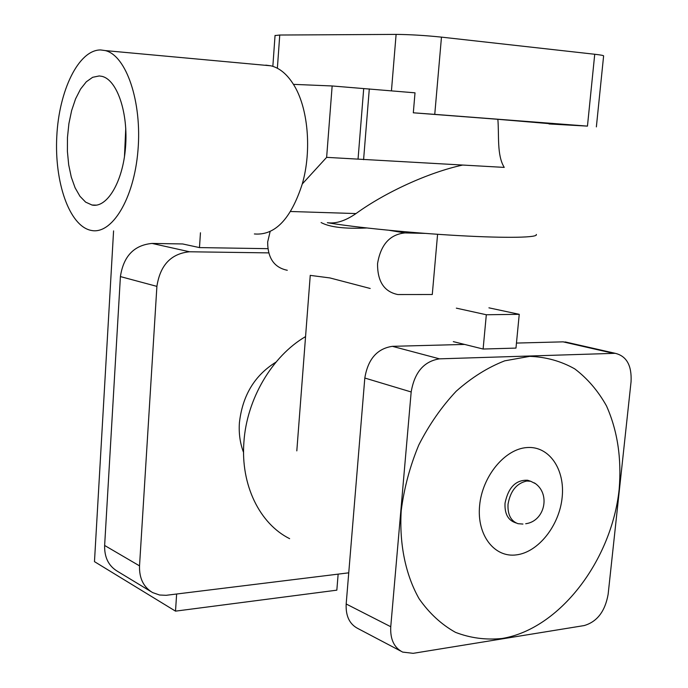 <?xml version="1.0" encoding="UTF-8"?>
<svg xmlns="http://www.w3.org/2000/svg" width="688" height="688" viewBox="0 0 688 688"><rect width="100%" height="100%" fill="white"/><g stroke="black" fill="none" stroke-linecap="round" stroke-linejoin="round"><path stroke-width="1.03" d="M243.569 452.463C240.086 443.364 238.693 433.5 239.398 422.871C242.425 395.557 254.637 375.295 276.043 362.086M113.58 230.893L94.471 561.64L175.509 611.142L336.836 590.166L338.143 574.136M268.681 252.883L189.527 251.774C171.028 253.631 160.149 265.164 156.898 286.38L139.526 565.871C139.165 578.255 143.525 587.156 152.59 592.574L159.582 595.017L166.092 595.309L348.369 572.872M267.838 248.669L199.477 247.594L182.647 243.956L152.057 243.432L189.527 251.774M156.898 286.38L120.409 276.585L104.636 545.464L139.526 565.871M120.409 276.585C123.487 256.203 134.031 245.152 152.057 243.432M150.749 591.456L117.476 571.307C108.618 566.009 104.335 557.392 104.636 545.464M176.635 594.036L175.509 611.142M200.457 232.776L199.477 247.594M425.193 233.395L404.94 232.914C389.821 234.445 380.696 244.679 377.557 263.616C377.394 281.452 384.162 291.764 397.853 294.55L432.279 294.516L437.585 234.29M270.126 231.538L267.658 242.038C267.727 258.198 274.271 267.606 287.283 270.272M310.985 275.475L329.922 277.935L370.196 288.478M366.73 227.977C344.826 228.984 329.621 227.178 321.107 222.542M488.919 307.828L519.242 314.321L486.321 314.751L483.114 349.031L453.306 341.626M456.342 308.147L486.321 314.751M519.242 314.321L515.974 348.094L483.114 349.031M479.605 505.697C482.193 476.345 504.863 448.894 526.982 447.553C549.153 445.772 565.201 469.345 562.148 497.45C559.404 525.52 538.386 552.258 516.404 554.881C494.388 557.934 476.681 535.083 479.605 505.697M619.183 489.125C621.703 458.32 617.471 430.576 606.489 405.911C598.044 390.836 587.457 378.486 574.738 368.871C560.987 361.114 545.971 356.943 529.7 356.358L504.708 360.839C487.801 367.401 471.641 377.523 456.213 391.214C441.636 406.728 429.157 424.668 418.777 445.024C409.936 466.301 404.08 488.179 401.216 510.634C399.186 544.019 405.55 574.79 419.095 598.741C429.295 613.318 441.429 624.515 455.49 632.349C470.317 638.068 485.84 640.115 502.059 638.49C559.662 629.056 611.744 560.41 619.183 489.125M522.923 524.058L517.987 523.688C510.84 521.04 507.52 514.564 508.028 504.252C510.35 490.983 516.611 483.243 526.81 481.015L530.689 481.282L535.298 483.569M516.103 522.975L514.994 522.562C507.847 519.913 504.528 513.446 505.035 503.152C508.303 487.396 515.845 479.76 527.662 480.25L529.717 480.955M289.631 538.67C259.72 523.817 240.568 484.988 243.905 442.178C246.631 399.221 272.113 356.066 305.558 336.595M608.132 594.312L631.059 381.72C631.876 365.526 626.596 356.057 615.218 353.314L439.503 358.844C423.937 361.286 414.494 372.328 411.175 391.971L390.75 626.725C390.113 639.229 394.078 647.683 402.626 652.086L413.161 653.333L584.146 625.573C597.098 621.806 605.087 611.383 608.132 594.312M411.175 391.971L364.812 378.039L346.176 603.987L390.75 626.725M612.974 353.228L563.076 341.85L516.464 343.071M464.606 344.43L392.384 346.331L439.503 358.844M400.648 651.037L357.975 628.565C349.556 624.24 345.625 616.044 346.176 603.987M364.812 378.039C367.942 359.162 377.136 348.592 392.384 346.331M563.076 341.85L568.383 342.658M92.037 205.033C106.898 208.318 122.782 182.243 125.508 147.585C128.432 112.978 117.123 79.799 101.996 76.359L99.21 75.947L92.639 77.305L86.318 81.786L80.539 89.105L75.577 98.857L71.638 110.544L68.903 123.599L67.467 137.419L67.398 151.36L68.688 164.81L71.294 177.151L75.104 187.815L79.954 196.286L85.63 202.126L92.037 205.033M100.654 49.949C78.561 49.76 58.996 90.627 56.794 136.319C54.309 182.002 69.221 225.475 90.627 230.299L91.143 230.403C111.637 235.055 133.979 199.253 137.953 150.62C142.192 102.039 126.308 55.487 105.298 50.585L100.654 49.949M327.325 222.697C355.249 227.418 411.794 233.026 459.756 235.666C507.813 238.332 538.704 237.618 536.262 234.436M254.379 233.954C274.959 235.717 290.921 219.059 302.273 183.98L326.637 157.354L504.244 167.399C496.676 155.153 499.239 135.252 497.854 119.299L549.041 123.625M327.428 222.714C335.95 223.892 345.471 220.839 355.997 213.564C385.228 192.356 428.332 172.55 462.448 165.103M275.045 35.561L279.758 35.028L396.107 34.4C409.747 34.512 424.866 35.415 441.472 37.126L434.756 114.371L587.457 126.119L549.007 123.952M434.756 114.371L413.316 112.798L415.01 92.828L332.149 85.966L293.449 84.357C286.965 74.089 279.466 67.906 270.943 65.816L265.774 65.136M497.854 119.299L413.316 112.798M441.472 37.126L594.733 54.257C600.977 54.971 603.935 55.539 603.608 55.969L596.367 126.884M363.591 159.668L369.301 88.907M358.052 159.083L363.703 88.666M302.273 183.98C311.991 150.371 308.095 107.225 293.449 84.357M326.637 157.354L332.149 85.966M125.758 128.329L124.468 156.735M404.94 232.914L389.133 230.299M391.446 90.807L396.107 34.4M279.758 35.028L277.367 68.25M587.457 126.119L594.733 54.257M290.594 211.5L355.997 213.564M310.254 275.312L296.812 450.881M530.689 481.282L527.662 480.25M525.709 523.74C545.016 521.212 550.933 493.391 534.404 482.907M565.287 341.953L615.218 353.314M272.844 66.34L275.054 35.406M105.298 50.585L270.943 65.816M96.423 205.144L91.891 205.007"/></g></svg>
